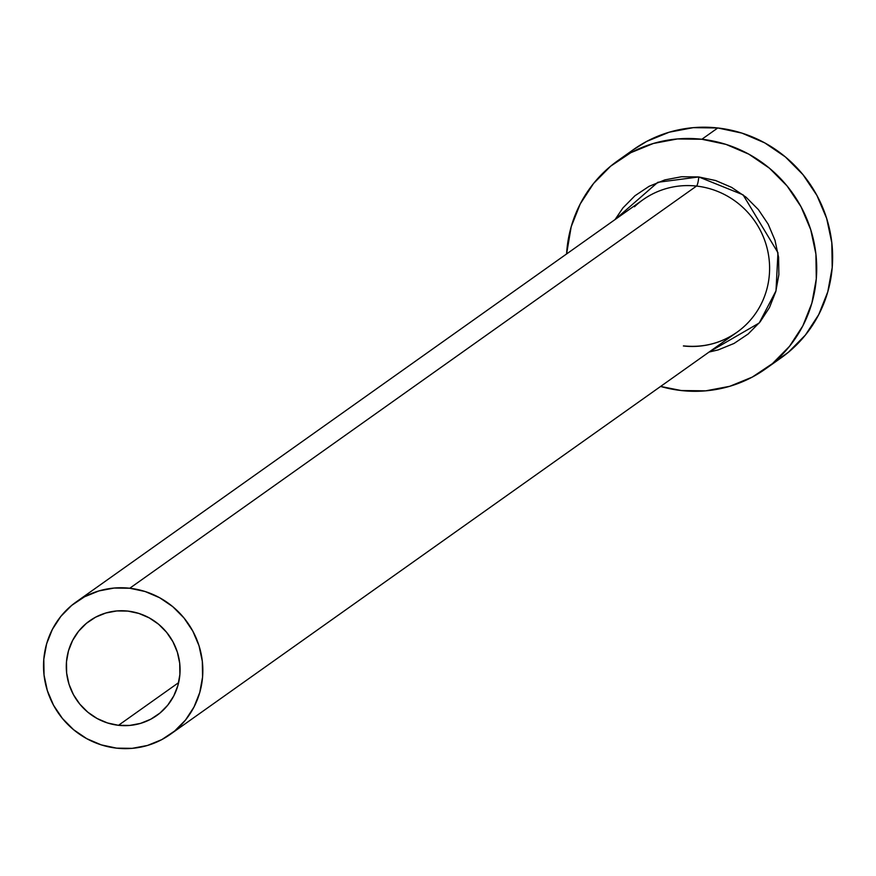 <?xml version="1.0" encoding="UTF-8"?>
<svg xmlns="http://www.w3.org/2000/svg" width="876" height="876" viewBox="0 0 876 876"><rect width="100%" height="100%" fill="white"/><g stroke="black" fill="none" stroke-linecap="round" stroke-linejoin="round"><path stroke-width="1.31" d="M118.49 725.306A58.024 56.327 54.6 0 1 68.416 682.207A58.024 56.327 54.6 0 1 89.604 620.876A58.024 56.327 54.6 0 1 127.874 611.087L138.846 613.43L149.216 617.865L158.589 624.238L166.593 632.308L172.933 641.747L177.368 652.204L179.711 663.274L179.887 674.542L177.883 685.558L173.776 695.916L167.721 705.202L159.958 713.064L150.781 719.207L140.543 723.379L129.637 725.438L118.49 725.306L107.518 722.963L97.148 718.528L87.775 712.155L79.771 704.085L73.431 694.646L68.996 684.189L66.653 673.118L66.477 661.851L68.481 650.835L72.599 640.476L78.643 631.191L86.406 623.329L95.583 617.186L105.821 613.014L116.727 610.944L127.874 611.087A58.024 56.327 54.6 0 1 177.948 654.186A58.024 56.327 54.6 0 1 156.76 715.517A58.024 56.327 54.6 0 1 118.49 725.306L178.638 682.623L118.49 725.306M683.619 345.889C703.22 347.86 720.992 343.326 736.957 332.267A81.227 78.851 -125.4 0 0 766.631 246.419A81.227 78.851 -125.4 0 0 696.519 186.073A8.125 1.478 96.4 0 0 698.774 176.952L681.594 176.733L664.807 179.909L649.039 186.347L634.903 195.797L622.956 207.908L615.062 219.558L657.832 182.296L698.774 176.952A8.125 1.478 -83.6 0 1 696.519 186.073A81.227 78.851 -125.4 0 0 634.465 206.758M683.379 345.976A81.227 78.851 -125.4 0 0 745.443 325.281A81.227 78.851 -125.4 0 0 764.934 241.031A81.227 78.851 -125.4 0 0 696.519 186.073L129.757 588.245A81.227 78.851 54.6 0 1 199.859 648.59A81.227 78.851 54.6 0 1 170.185 734.438A81.227 78.851 54.6 0 1 116.607 748.148A81.227 78.851 54.6 0 1 46.505 687.802A81.227 78.851 54.6 0 1 76.179 601.954A81.227 78.851 54.6 0 1 129.757 588.245L696.519 186.073A81.227 78.851 -125.4 0 0 642.94 199.783L76.179 601.954M765.405 368.993L781.326 357.704A127.644 123.91 -125.4 0 0 827.951 222.789A127.644 123.91 -125.4 0 0 717.783 127.973L701.873 139.262A127.644 123.91 54.6 0 1 812.03 234.078A127.644 123.91 54.6 0 1 765.405 368.993A127.644 123.91 54.6 0 1 681.21 390.532A127.644 123.91 54.6 0 1 660.603 386.447L681.21 390.532L705.749 390.838L729.741 386.305L752.254 377.107L772.446 363.606L789.528 346.294L802.843 325.872L811.877 303.096L816.29 278.853L815.906 254.073L810.738 229.709L801.003 206.703L787.053 185.931L769.435 168.192L748.827 154.165L726.007 144.398L701.873 139.262L717.783 127.973A127.644 123.91 -125.4 0 0 633.589 149.5L617.668 160.79A127.644 123.91 54.6 0 1 701.873 139.262L677.334 138.956L653.343 143.478L630.83 152.676L610.638 166.188L593.556 183.489L580.24 203.922L571.207 226.698L566.586 253.963A127.644 123.91 54.6 0 1 617.668 160.79M698.774 176.952L715.67 180.544L731.635 187.387L746.067 197.199L758.397 209.616L768.164 224.157L774.986 240.265L778.6 257.325L778.863 274.67L775.775 291.631L769.446 307.575L760.127 321.875L748.17 333.986L734.044 343.447L718.276 349.885L709.078 352.053L759.229 322.981L776.005 290.81L777.954 252.693L743.056 194.811L698.774 176.952M773.136 363.025L788.356 352.305L805.438 335.004L818.753 314.572L827.787 291.807L832.2 267.563L831.817 242.783L826.659 218.42L816.914 195.414L802.963 174.642L785.345 156.903L764.737 142.876L741.917 133.108L717.783 127.973L693.245 127.655L669.264 132.188L646.74 141.386L633.151 149.818M129.757 588.245L114.143 588.048L98.878 590.939L84.545 596.786L71.701 605.382L60.827 616.397L52.363 629.395L46.603 643.882L43.8 659.31L44.041 675.078L47.326 690.584L53.524 705.224L62.404 718.44L73.617 729.73L86.735 738.654L101.255 744.874L116.607 748.148L132.221 748.345L147.486 745.454L161.819 739.607L174.663 731.011L185.537 719.995L194.012 706.998L199.761 692.511L202.564 677.082L202.323 661.314L199.038 645.809L192.84 631.169L183.96 617.941L172.747 606.652L159.629 597.728L145.12 591.519L129.757 588.245M736.957 332.267L170.185 734.438"/></g></svg>
